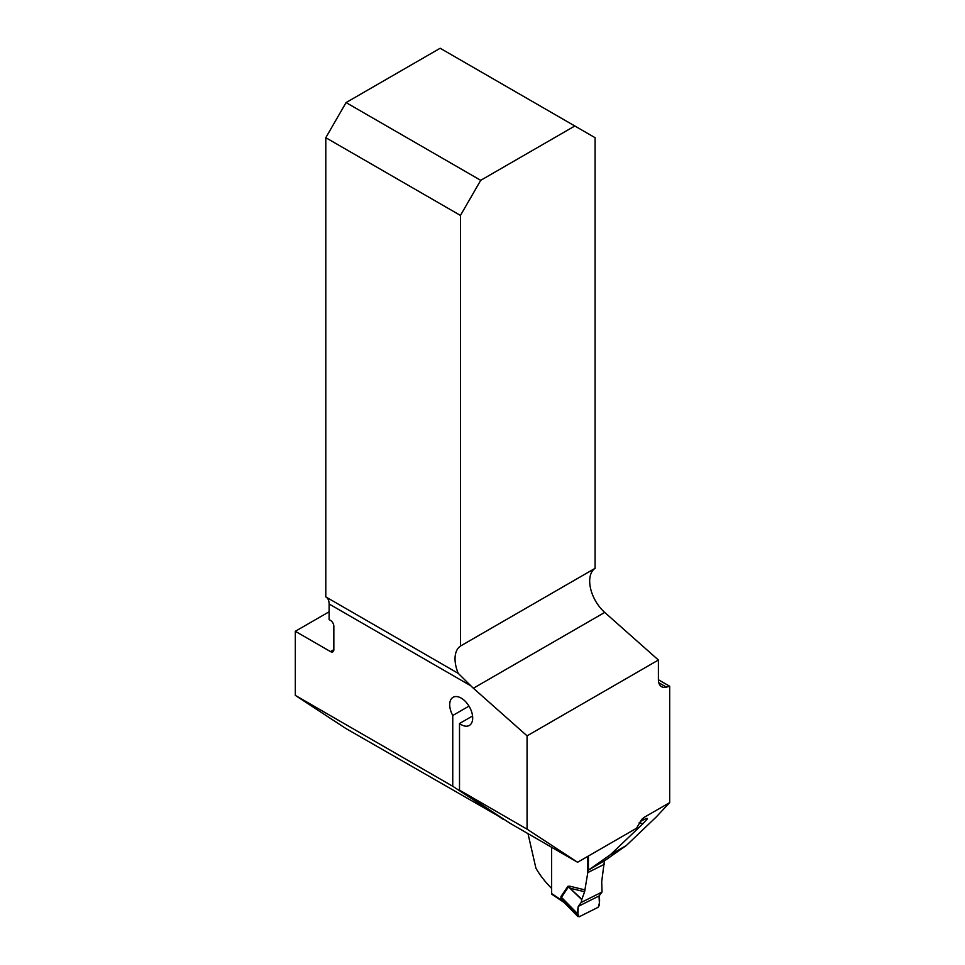 <?xml version="1.0" encoding="UTF-8"?>
<svg xmlns="http://www.w3.org/2000/svg" width="965" height="965" viewBox="0 0 965 965"><rect width="100%" height="100%" fill="white"/><g stroke="black" fill="none" stroke-linecap="round" stroke-linejoin="round"><path stroke-width="1.45" d="M658.781 682.713L666.429 687.128L669.686 686.248L669.686 802.615L644.246 817.295L641.689 819.394L636.55 828.223L577.577 862.264L527.071 829.176L527.071 735.849L473.381 688.238A28.673 16.55 60 0 1 470.92 685.862L458.254 673.377L325.796 596.901L325.796 137.693L460.45 215.436L460.45 646.067A28.673 16.55 -120 0 0 458.254 673.377L458.496 673.51M666.429 687.128A15.295 8.83 -60 0 1 661.58 686.694A15.295 8.83 -60 0 1 658.407 679.686L658.407 660.024L527.071 735.849M588.409 856.015L588.409 870.141L605.501 860.117L626.357 845.485L656.164 817.041L669.686 802.615M588.409 870.141L610.459 854.664L643.004 823.664A188.03 108.562 180 0 1 639.192 822.735M658.407 679.746L669.686 686.248M577.577 862.264L510.015 823.266L459.509 790.166L527.071 829.176M644.246 817.295L640.314 821.505L646.08 818.513L647.177 818.429L647.141 819.116L643.004 823.664M551.618 888.379A188.03 108.562 0 0 1 535.913 868.186L528 833.651M325.796 137.693L346.073 102.58L440.173 48.25L595.091 137.693L595.091 568.325A28.673 16.55 -120 0 0 604.717 612.413L658.407 660.024M595.091 568.325L460.45 646.067M574.826 125.993L480.715 180.322L460.45 215.436M470.92 685.862L329.113 603.981L329.113 619.59L330.464 620.374A4.777 2.762 -120 0 1 333.842 626.225L333.842 649.626A4.777 2.762 -120 0 1 332.853 651.821A4.777 2.762 -120 0 1 330.464 651.58L295.314 631.291L295.314 695.379L345.82 728.466L503.682 819.116M329.113 603.981A15.295 8.83 120 0 0 326.086 597.07M346.073 102.58L480.715 180.322M329.113 611.786L295.314 631.291M503.248 819.357L452.754 786.27L452.754 715.487L468.99 706.115M472.573 715.982L459.509 723.521L459.509 790.166M459.509 723.521A16.248 9.385 -120 0 0 469.328 725.439A16.248 9.385 -120 0 0 469.328 706.682A16.248 9.385 -120 0 0 453.08 697.297A16.248 9.385 -120 0 0 452.754 715.487M626.357 845.485L610.459 854.664M295.314 695.379L452.754 786.27M551.618 847.282L551.618 893.53A1.906 1.182 123.7 0 0 551.992 894.398L564.067 902.444L561.425 899.428L563.403 901.756M602.027 892.046L599.036 895.99L599.506 905.049L598.071 907.329L579.241 916.75L577.794 915.918L578.264 906.376L581.207 902.456L602.027 892.046L601.714 881.624L604.416 860.756M551.618 893.53L560.882 899.706L560.967 896.557L567.878 886.316L569.724 886.172L569.941 888.174L581.835 899.32L584.609 891.769L569.941 888.174L568.361 887.064L561.449 897.305L561.425 899.428M587.806 856.353L587.806 872.577L584.609 891.769M581.207 902.456L581.835 899.32M604.416 864.266L587.806 872.577M581.762 899.621L567.878 886.316M577.842 913.976L561.449 897.305A7.648 6.188 -146 0 0 560.967 896.557M579.241 916.75L561.003 898.825A7.648 4.415 180 0 0 560.472 898.439M578.264 906.376L599.036 895.99C600.001 899.85 599.675 903.626 598.071 907.329L579.241 916.75C577.625 914.651 577.299 911.201 578.264 906.376L599.036 895.99M330.464 651.58L333.842 649.626M473.381 688.238L604.717 612.413M569.724 886.172L585.092 889.935M578.059 916.678L563.488 901.853"/></g></svg>
